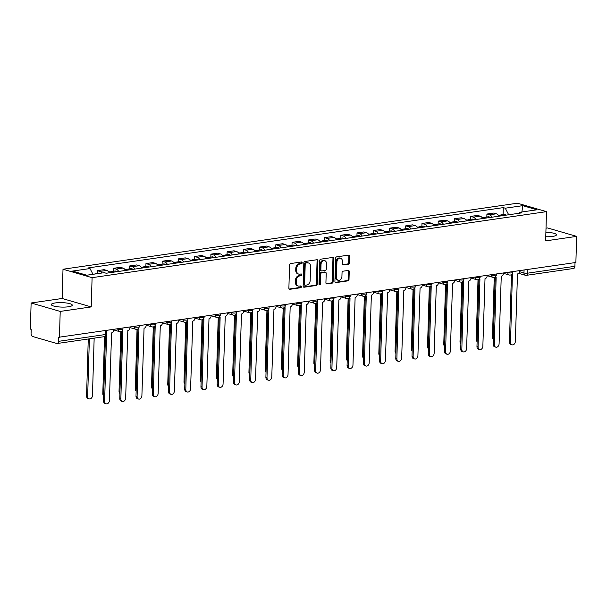 <?xml version="1.0" encoding="UTF-8"?>
<svg xmlns="http://www.w3.org/2000/svg" width="607" height="607" viewBox="0 0 607 607"><rect width="100%" height="100%" fill="white"/><g stroke="black" fill="none" stroke-linecap="round" stroke-linejoin="round"><path stroke-width="0.91" d="M302.18 262.778A0.926 0.698 106.2 0 0 301.489 261.974L290.639 263.552A1.32 0.994 106.2 0 0 289.577 264.993L288.886 288.166A1.32 0.994 106.2 0 0 289.873 289.304L300.731 287.726A0.926 0.698 106.2 0 0 300.784 285.927L299.38 286.132A4.219 3.179 106.2 0 1 298.325 286.064A4.219 3.179 106.2 0 1 296.231 282.483L296.284 280.555A4.219 3.179 106.2 0 1 299.676 275.957L301.08 275.753A0.926 0.698 106.2 0 0 301.14 273.954L299.729 274.152A4.219 3.179 106.2 0 1 298.682 274.083A4.219 3.179 106.2 0 1 296.588 270.51L296.641 268.575A4.219 3.179 106.2 0 1 300.033 263.984L301.436 263.779A0.926 0.698 106.2 0 0 302.18 262.778M298.682 274.083L297.832 273.84A4.219 3.179 106.2 0 1 295.738 270.267L295.791 268.332A4.219 3.179 106.2 0 1 299.183 263.734L300.594 263.537A0.926 0.698 106.2 0 0 301.209 262.019M289.167 289.038L299.881 287.483A0.926 0.698 106.2 0 0 300.503 285.965M298.325 286.064L297.476 285.814A4.219 3.179 106.2 0 1 295.381 282.24L295.442 280.305A4.219 3.179 106.2 0 1 298.834 275.715L300.237 275.51A0.926 0.698 106.2 0 0 300.852 273.992M545.761 236.738A10.478 2.231 1.7 0 0 552.59 236.427A10.478 2.231 1.7 0 0 556.444 234.818A10.478 2.231 1.7 0 0 545.89 232.276M55.184 302.946A10.478 2.231 1.7 0 0 51.329 304.555A10.478 2.231 1.7 0 0 57.278 306.747A10.478 2.231 1.7 0 0 68.416 306.778A10.478 2.231 1.7 0 0 72.271 305.177A10.478 2.231 1.7 0 0 66.322 302.976A10.478 2.231 1.7 0 0 55.184 302.946M348.448 264.189A1.32 0.994 106.2 0 0 349.503 262.755L349.7 256.253A1.32 0.994 106.2 0 0 348.714 255.115L336.657 256.867A1.32 0.994 106.2 0 0 335.603 258.301L334.912 281.481A1.32 0.994 106.2 0 0 335.899 282.619L347.948 280.866A1.32 0.994 106.2 0 0 349.01 279.432L349.245 271.572A1.32 0.994 106.2 0 0 348.259 270.434L343.099 271.185A1.32 0.994 106.2 0 0 342.045 272.619L341.923 276.519A3.528 2.656 106.2 0 1 338.213 280.297A3.528 2.656 106.2 0 1 336.46 277.308L336.915 262.057A3.528 2.656 106.2 0 1 340.626 258.271A3.528 2.656 106.2 0 1 342.378 261.26L342.302 263.802A1.32 0.994 106.2 0 0 343.289 264.94L348.448 264.189L347.599 263.946A1.32 0.994 106.2 0 0 348.661 262.512L348.85 256.01A1.32 0.994 106.2 0 0 348.577 255.137M91.225 306.914L62.142 298.485L31.124 302.992L60.214 311.421L91.225 306.914L92.097 277.665L546.505 211.638L545.632 240.888L576.65 236.381L575.876 262.482L58.591 337.28L58.469 341.346L105.618 334.495A2.686 0.569 1.7 0 0 106.604 334.085L106.703 330.656M60.214 311.421L59.433 337.522M317.924 260.873A1.32 0.994 106.2 0 0 316.945 259.735L304.889 261.48A1.32 0.994 106.2 0 0 303.826 262.922L303.143 286.094A1.32 0.994 106.2 0 0 304.122 287.232L316.179 285.48A1.32 0.994 106.2 0 0 317.241 284.046L317.924 260.873L317.082 260.623A1.32 0.994 106.2 0 0 316.801 259.75M320.777 259.174L332.833 257.421A1.32 0.994 106.2 0 1 333.812 258.559L333.122 281.739A1.32 0.994 106.2 0 1 332.067 283.173L326.907 283.924A1.32 0.994 106.2 0 1 325.921 282.786L326.202 273.385A1.32 0.994 106.2 0 0 325.215 272.247L321.793 272.74A1.32 0.994 106.2 0 0 320.739 274.182L320.443 283.962A0.926 0.698 106.2 0 1 319.016 284.175L319.714 260.608A1.32 0.994 106.2 0 1 320.777 259.174M31.124 302.992L30.35 329.093L31.2 329.335L31.078 333.402A2.686 1.669 -98.3 0 0 32.695 336.521L56.694 343.479A2.686 1.669 -98.3 0 0 57.157 343.509A2.686 1.669 -98.3 0 0 58.469 341.346M62.142 298.485L63.007 269.235L517.414 203.208L546.505 211.638M576.65 236.381L547.567 227.951L546.012 228.179M575.019 262.611L574.905 266.306A2.686 1.669 81.7 0 1 573.6 268.469L526.451 275.32A2.686 1.669 -98.3 0 0 527.756 273.158L574.905 266.306M109.313 272.801A6.176 3.839 -98.3 0 0 106.703 270.418L99.836 271.42A6.176 3.839 81.7 0 1 101.93 273.006M99.836 271.42L97.249 270.669L97.158 273.605M106.703 270.418L104.116 269.667L97.249 270.669M113.395 271.246L113.486 268.309L116.074 269.06A6.176 3.839 81.7 0 1 118.676 271.443M125.55 270.441A6.176 3.839 -98.3 0 0 122.94 268.059L120.353 267.308L113.486 268.309M129.632 268.886L129.723 265.949L132.311 266.701A6.176 3.839 81.7 0 1 134.913 269.083M141.78 268.082A6.176 3.839 -98.3 0 0 139.178 265.699L136.59 264.956L129.723 265.949M145.87 266.526L145.961 263.59L148.54 264.341A6.176 3.839 81.7 0 1 151.151 266.723M158.017 265.722A6.176 3.839 -98.3 0 0 155.415 263.339L152.827 262.596L145.961 263.59M162.107 264.166L162.19 261.23L164.778 261.981A6.176 3.839 81.7 0 1 167.388 264.364M174.255 263.362A6.176 3.839 -98.3 0 0 171.652 260.98L169.065 260.236L162.19 261.23M178.344 261.807L178.428 258.87L181.015 259.621A6.176 3.839 81.7 0 1 183.625 262.004M190.492 261.002A6.176 3.839 -98.3 0 0 187.889 258.628L185.302 257.876L178.428 258.87M194.581 259.447L194.665 256.511L197.252 257.262A6.176 3.839 81.7 0 1 199.862 259.644M206.729 258.65A6.176 3.839 -98.3 0 0 204.119 256.268L201.539 255.517L194.665 256.511M210.819 257.087L210.902 254.151L213.489 254.902A6.176 3.839 81.7 0 1 216.092 257.285M222.966 256.291A6.176 3.839 -98.3 0 0 220.356 253.908L217.769 253.157L210.902 254.151M227.048 254.728L227.139 251.799L229.727 252.542A6.176 3.839 81.7 0 1 232.329 254.925M239.204 253.931A6.176 3.839 -98.3 0 0 236.593 251.548L234.006 250.797L227.139 251.799M243.286 252.368L243.377 249.439L245.964 250.183A6.176 3.839 81.7 0 1 248.567 252.565M255.441 251.571A6.176 3.839 -98.3 0 0 252.831 249.189L250.243 248.438L243.377 249.439M259.523 250.008L259.614 247.079L262.201 247.823A6.176 3.839 81.7 0 1 264.804 250.205M271.67 249.211A6.176 3.839 -98.3 0 0 269.068 246.829L266.481 246.078L259.614 247.079M275.76 247.648L275.851 244.72L278.431 245.471A6.176 3.839 81.7 0 1 281.041 247.846M287.908 246.852A6.176 3.839 -98.3 0 0 285.305 244.469L282.718 243.718L275.851 244.72M291.997 245.289L292.081 242.36L294.668 243.111A6.176 3.839 81.7 0 1 297.278 245.486M304.145 244.492A6.176 3.839 -98.3 0 0 301.542 242.11L298.955 241.358L292.081 242.36M308.235 242.937L308.318 240L310.905 240.751A6.176 3.839 81.7 0 1 313.516 243.134M320.382 242.132A6.176 3.839 -98.3 0 0 317.78 239.75L315.192 238.999L308.318 240M324.472 240.577L324.555 237.641L327.143 238.392A6.176 3.839 81.7 0 1 329.753 240.774M336.619 239.773A6.176 3.839 -98.3 0 0 334.009 237.39L331.43 236.639L324.555 237.641M340.709 238.217L340.793 235.281L343.38 236.032A6.176 3.839 81.7 0 1 345.982 238.414M352.857 237.413A6.176 3.839 -98.3 0 0 350.247 235.03L347.659 234.279L340.793 235.281M356.939 235.857L357.03 232.921L359.617 233.672A6.176 3.839 81.7 0 1 362.22 236.055M369.094 235.053A6.176 3.839 -98.3 0 0 366.484 232.671L363.897 231.927L357.03 232.921M373.176 233.498L373.267 230.561L375.854 231.313A6.176 3.839 81.7 0 1 378.457 233.695M385.331 232.693A6.176 3.839 -98.3 0 0 382.721 230.311L380.134 229.567L373.267 230.561M389.413 231.138L389.504 228.202L392.092 228.953A6.176 3.839 81.7 0 1 394.694 231.335M401.561 230.334A6.176 3.839 -98.3 0 0 398.958 227.951L396.371 227.208L389.504 228.202M405.651 228.778L405.742 225.842L408.321 226.593A6.176 3.839 81.7 0 1 410.931 228.976M417.798 227.974A6.176 3.839 -98.3 0 0 415.196 225.599L412.608 224.848L405.742 225.842M421.888 226.419L421.971 223.482L424.559 224.233A6.176 3.839 81.7 0 1 427.169 226.616M434.035 225.614A6.176 3.839 -98.3 0 0 431.433 223.239L428.846 222.488L421.971 223.482M438.125 224.059L438.208 221.123L440.796 221.874A6.176 3.839 81.7 0 1 443.406 224.256M450.273 223.262A6.176 3.839 -98.3 0 0 447.67 220.88L445.083 220.129L438.208 221.123M454.362 221.699L454.446 218.763L457.033 219.514A6.176 3.839 81.7 0 1 459.643 221.896M466.51 220.902A6.176 3.839 -98.3 0 0 463.9 218.52L461.32 217.769L454.446 218.763M470.6 219.339L470.683 216.411L473.27 217.154A6.176 3.839 81.7 0 1 475.873 219.537M482.747 218.543A6.176 3.839 -98.3 0 0 480.137 216.16L477.55 215.409L470.683 216.411M486.829 216.98L486.92 214.051L489.508 214.795A6.176 3.839 81.7 0 1 492.11 217.177M498.984 216.183A6.176 3.839 -98.3 0 0 496.374 213.801L493.787 213.049L486.92 214.051M508.681 214.772L505.267 208.201L522.756 205.659L536.998 209.787L519.516 212.329L521.512 212.905L106.233 273.249L104.245 272.672L86.755 275.214L72.506 271.079L89.995 268.544L92.992 274.303M505.267 208.201L503.279 207.624L88 267.96L89.995 268.544M92.097 277.665L63.007 269.235M503.066 214.62L503.279 207.624M519.516 212.329L518.697 213.315M521.899 211.987L522.756 205.659M303.417 286.967L315.329 285.237A1.32 0.994 106.2 0 0 316.391 283.803L317.082 260.623M305.958 263.119A0.926 0.698 106.2 0 0 305.215 264.128L304.615 284.471A0.926 0.698 106.2 0 0 305.298 285.267L306.785 285.055A4.219 3.179 106.2 0 0 310.177 280.457L310.587 266.549A4.219 3.179 106.2 0 0 308.493 262.975A4.219 3.179 106.2 0 0 307.438 262.907L305.109 262.877A0.926 0.698 106.2 0 0 304.373 263.878L305.215 264.128M304.456 285.024A0.926 0.698 106.2 0 1 303.766 284.228L304.373 263.878M308.493 262.975L307.643 262.732A4.219 3.179 106.2 0 0 306.596 262.664L307.438 262.907M305.109 262.877L306.596 262.664M326.202 283.659L331.217 282.93A1.32 0.994 106.2 0 0 332.279 281.489L332.962 258.316A1.32 0.994 106.2 0 0 332.689 257.444M325.549 272.27L324.699 272.019A1.32 0.994 106.2 0 0 324.373 271.997L320.951 272.497A1.32 0.994 106.2 0 0 319.889 273.932L319.601 283.719L320.443 283.962M319.107 284.63A0.926 0.698 106.2 0 0 319.601 283.719M326.49 263.635A3.528 2.656 106.2 0 0 324.737 260.646A3.528 2.656 106.2 0 0 321.027 264.424L320.868 269.804A1.32 0.994 106.2 0 0 321.847 270.942L325.269 270.441A1.32 0.994 106.2 0 0 326.331 269.007L326.49 263.635M324.737 260.646L323.895 260.395A3.528 2.656 106.2 0 0 320.177 264.182L321.027 264.424M321.52 270.919L320.671 270.676A1.32 0.994 106.2 0 1 320.018 269.554L320.177 264.182M342.583 264.675L347.599 263.946M340.626 258.271L339.783 258.021A3.528 2.656 106.2 0 0 336.066 261.807L336.915 262.057M338.213 280.297L337.363 280.055A3.528 2.656 106.2 0 1 335.61 277.065L336.066 261.807M335.193 282.354L347.105 280.616A1.32 0.994 106.2 0 0 348.16 279.182L348.395 271.329A1.32 0.994 106.2 0 0 348.122 270.456M95.519 273.939A3.361 2.087 -98.3 0 0 95.011 273.916A3.361 2.087 -98.3 0 0 94.533 274.083M99.267 273.393A3.361 2.087 -98.3 0 0 98.759 273.37L95.011 273.916M89.373 338.827L87.674 396.257A3.088 2.329 106.2 0 0 89.206 398.875A3.088 2.329 106.2 0 0 92.461 395.559L94.161 338.137M93.751 274.197A3.361 2.087 -98.3 0 0 93.243 274.174L92.939 274.212M89.206 398.875L88.106 398.556A3.088 2.329 -73.8 0 1 86.566 395.939L88.258 338.994M106.62 333.622L104.632 401.174A3.088 2.329 106.2 0 0 106.164 403.792A3.088 2.329 106.2 0 0 109.419 400.476L111.582 332.902A2.686 2.026 106.2 0 0 113.737 329.98L113.752 329.631M106.164 403.792L105.064 403.473A3.088 2.329 -73.8 0 1 103.531 400.855L105.451 336.21M112.826 272.293A3.361 2.087 -98.3 0 0 111.248 271.557A3.361 2.087 -98.3 0 0 110.413 272.004M116.574 271.746A3.361 2.087 -98.3 0 0 114.996 271.01L111.248 271.557M111.058 272.551A3.361 2.087 -98.3 0 0 109.48 271.815L108.729 271.921M103.676 395.84A3.088 2.329 -73.8 0 1 102.803 393.579L104.495 336.627M129.063 269.933A3.361 2.087 -98.3 0 0 127.485 269.197A3.361 2.087 -98.3 0 0 126.643 269.645M132.812 269.387A3.361 2.087 -98.3 0 0 131.233 268.651L127.485 269.197M127.295 270.191A3.361 2.087 -98.3 0 0 125.717 269.455L124.966 269.561M119.913 393.48A3.088 2.329 -73.8 0 1 119.04 391.219L120.808 331.642M121.848 331.172A2.686 2.026 106.2 0 0 122.045 331.24A2.686 2.026 106.2 0 0 122.72 331.285L120.869 398.814A3.088 2.329 106.2 0 0 122.402 401.432A3.088 2.329 106.2 0 0 125.657 398.124L127.819 330.542A2.686 2.026 106.2 0 0 129.974 327.621L129.989 327.272M122.402 401.432L121.301 401.113A3.088 2.329 -73.8 0 1 119.769 398.496L121.764 331.232M138.085 328.812A2.686 2.026 106.2 0 0 138.282 328.88A2.686 2.026 106.2 0 0 138.95 328.926L137.106 396.454A3.088 2.329 106.2 0 0 138.639 399.072A3.088 2.329 106.2 0 0 141.894 395.764L144.056 328.19A2.686 2.026 106.2 0 0 146.211 325.261L146.226 324.912M138.639 399.072L137.539 398.753A3.088 2.329 -73.8 0 1 135.998 396.136L138.001 328.873M145.301 267.573A3.361 2.087 -98.3 0 0 143.722 266.837A3.361 2.087 -98.3 0 0 142.88 267.285M149.049 267.027A3.361 2.087 -98.3 0 0 147.471 266.291L143.722 266.837M143.533 267.831A3.361 2.087 -98.3 0 0 141.955 267.095L141.203 267.201M136.15 391.12A3.088 2.329 -73.8 0 1 135.278 388.859L137.045 329.282M161.538 265.213A3.361 2.087 -98.3 0 0 159.96 264.477A3.361 2.087 -98.3 0 0 159.117 264.925M165.286 264.667A3.361 2.087 -98.3 0 0 163.708 263.931L159.96 264.477M159.77 265.471A3.361 2.087 -98.3 0 0 158.192 264.735L157.441 264.842M152.387 388.768A3.088 2.329 -73.8 0 1 151.515 386.5L153.283 326.923M177.775 262.854A3.361 2.087 -98.3 0 0 176.197 262.118A3.361 2.087 -98.3 0 0 175.355 262.565M181.523 262.307A3.361 2.087 -98.3 0 0 179.938 261.571L176.197 262.118M176.007 263.112A3.361 2.087 -98.3 0 0 174.421 262.376L173.678 262.482M168.625 386.409A3.088 2.329 -73.8 0 1 167.752 384.14L169.52 324.563M154.315 326.452A2.686 2.026 106.2 0 0 154.519 326.528A2.686 2.026 106.2 0 0 155.187 326.566L153.343 394.095A3.088 2.329 106.2 0 0 154.876 396.72A3.088 2.329 106.2 0 0 158.131 393.404L160.286 325.83A2.686 2.026 106.2 0 0 162.448 322.901L162.456 322.552M154.876 396.72L153.768 396.394A3.088 2.329 -73.8 0 1 152.236 393.776L154.231 326.513M170.552 324.092A2.686 2.026 106.2 0 0 170.757 324.168A2.686 2.026 106.2 0 0 171.424 324.206L169.573 391.735A3.088 2.329 106.2 0 0 171.113 394.36A3.088 2.329 106.2 0 0 174.361 391.045L176.523 323.47A2.686 2.026 106.2 0 0 178.686 320.542L178.693 320.2M171.113 394.36L170.006 394.034A3.088 2.329 -73.8 0 1 168.473 391.416L170.468 324.153M186.789 321.733A2.686 2.026 106.2 0 0 186.994 321.809A2.686 2.026 106.2 0 0 187.662 321.847L185.81 389.375A3.088 2.329 106.2 0 0 187.351 392.001A3.088 2.329 106.2 0 0 190.598 388.685L192.76 321.111A2.686 2.026 106.2 0 0 194.923 318.182L194.93 317.84M187.351 392.001L186.243 391.682A3.088 2.329 -73.8 0 1 184.71 389.057L186.706 321.793M203.026 319.373A2.686 2.026 106.2 0 0 203.231 319.449A2.686 2.026 106.2 0 0 203.899 319.487L202.048 387.023A3.088 2.329 106.2 0 0 203.58 389.641A3.088 2.329 106.2 0 0 206.835 386.325L208.998 318.751A2.686 2.026 106.2 0 0 211.16 315.822L211.168 315.481M203.58 389.641L202.48 389.322A3.088 2.329 -73.8 0 1 200.947 386.697L202.943 319.434M219.264 317.013A2.686 2.026 106.2 0 0 219.461 317.089A2.686 2.026 106.2 0 0 220.136 317.135L218.285 384.663A3.088 2.329 106.2 0 0 219.817 387.281A3.088 2.329 106.2 0 0 223.073 383.965L225.235 316.391A2.686 2.026 106.2 0 0 227.397 313.462L227.405 313.121M219.817 387.281L218.717 386.963A3.088 2.329 -73.8 0 1 217.185 384.337L219.18 317.074M235.501 314.654A2.686 2.026 106.2 0 0 235.698 314.73A2.686 2.026 106.2 0 0 236.373 314.775L234.522 382.304A3.088 2.329 106.2 0 0 236.055 384.921A3.088 2.329 106.2 0 0 239.31 381.606L241.472 314.031A2.686 2.026 106.2 0 0 243.627 311.103L243.642 310.761M236.055 384.921L234.955 384.603A3.088 2.329 -73.8 0 1 233.422 381.985L235.417 314.714M251.738 312.294A2.686 2.026 106.2 0 0 251.935 312.37A2.686 2.026 106.2 0 0 252.611 312.415L250.759 379.944A3.088 2.329 106.2 0 0 252.292 382.562A3.088 2.329 106.2 0 0 255.547 379.246L257.709 311.672A2.686 2.026 106.2 0 0 259.864 308.743L259.879 308.402M252.292 382.562L251.192 382.243A3.088 2.329 -73.8 0 1 249.659 379.625L251.655 312.355M267.975 309.934A2.686 2.026 106.2 0 0 268.173 310.01A2.686 2.026 106.2 0 0 268.84 310.056L266.997 377.584A3.088 2.329 106.2 0 0 268.529 380.202A3.088 2.329 106.2 0 0 271.784 376.886L273.947 309.312A2.686 2.026 106.2 0 0 276.102 306.383L276.117 306.042M268.529 380.202L267.429 379.883A3.088 2.329 -73.8 0 1 265.889 377.266L267.892 309.995M284.205 307.574A2.686 2.026 106.2 0 0 284.41 307.65A2.686 2.026 106.2 0 0 285.078 307.696L283.234 375.225A3.088 2.329 106.2 0 0 284.766 377.842A3.088 2.329 106.2 0 0 288.022 374.527L290.176 306.952A2.686 2.026 106.2 0 0 292.339 304.031L292.346 303.682M284.766 377.842L283.659 377.524A3.088 2.329 -73.8 0 1 282.126 374.906L284.122 307.635M300.442 305.215A2.686 2.026 106.2 0 0 300.647 305.291A2.686 2.026 106.2 0 0 301.315 305.336L299.463 372.865A3.088 2.329 106.2 0 0 301.004 375.483A3.088 2.329 106.2 0 0 304.251 372.167L306.414 304.593A2.686 2.026 106.2 0 0 308.576 301.671L308.584 301.322M301.004 375.483L299.896 375.164A3.088 2.329 -73.8 0 1 298.363 372.546L300.359 305.275M316.884 302.931L316.664 302.87A2.686 2.026 106.2 0 0 316.884 302.931A2.686 2.026 106.2 0 0 317.552 302.976L315.701 370.505A3.088 2.329 106.2 0 0 317.241 373.123A3.088 2.329 106.2 0 0 320.488 369.807L322.651 302.233A2.686 2.026 106.2 0 0 324.813 299.312L324.821 298.963M317.241 373.123L316.133 372.804A3.088 2.329 -73.8 0 1 314.601 370.187L316.596 302.916M333.122 300.571L332.902 300.511A2.686 2.026 106.2 0 0 333.122 300.571A2.686 2.026 106.2 0 0 333.789 300.617L331.938 368.146A3.088 2.329 106.2 0 0 333.471 370.763A3.088 2.329 106.2 0 0 336.726 367.447L338.888 299.873A2.686 2.026 106.2 0 0 341.051 296.952L341.058 296.603M333.471 370.763L332.37 370.445A3.088 2.329 -73.8 0 1 330.838 367.827L332.833 300.564M349.351 298.212L349.139 298.151A2.686 2.026 106.2 0 0 349.351 298.212A2.686 2.026 106.2 0 0 350.027 298.257L348.175 365.786A3.088 2.329 106.2 0 0 349.708 368.403A3.088 2.329 106.2 0 0 352.963 365.088L355.125 297.513A2.686 2.026 106.2 0 0 357.288 294.592L357.295 294.243M349.708 368.403L348.608 368.085A3.088 2.329 -73.8 0 1 347.075 365.467L349.071 298.204M365.589 295.852L365.376 295.791A2.686 2.026 106.2 0 0 365.589 295.852A2.686 2.026 106.2 0 0 366.264 295.897L364.412 363.426A3.088 2.329 106.2 0 0 365.945 366.044A3.088 2.329 106.2 0 0 369.2 362.736L371.363 295.154A2.686 2.026 106.2 0 0 373.517 292.233L373.533 291.884M365.945 366.044L364.845 365.725A3.088 2.329 -73.8 0 1 363.312 363.107L365.308 295.844M381.628 293.424A2.686 2.026 106.2 0 0 381.826 293.492A2.686 2.026 106.2 0 0 382.501 293.538L380.65 361.066A3.088 2.329 106.2 0 0 382.182 363.684A3.088 2.329 106.2 0 0 385.437 360.376L387.6 292.802A2.686 2.026 106.2 0 0 389.755 289.873L389.77 289.524M382.182 363.684L381.082 363.365A3.088 2.329 -73.8 0 1 379.55 360.748L381.545 293.485M398.063 291.14L397.851 291.072A2.686 2.026 106.2 0 0 398.063 291.14A2.686 2.026 106.2 0 0 398.731 291.178L396.887 358.707A3.088 2.329 106.2 0 0 398.42 361.332A3.088 2.329 106.2 0 0 401.675 358.016L403.837 290.442A2.686 2.026 106.2 0 0 405.992 287.513L406.007 287.164M398.42 361.332L397.319 361.006A3.088 2.329 -73.8 0 1 395.779 358.388L397.782 291.125M414.3 288.78L414.088 288.712A2.686 2.026 106.2 0 0 414.3 288.78A2.686 2.026 106.2 0 0 414.968 288.818L413.124 356.347A3.088 2.329 106.2 0 0 414.657 358.972A3.088 2.329 106.2 0 0 417.912 355.656L420.067 288.082A2.686 2.026 106.2 0 0 422.229 285.153L422.237 284.812M414.657 358.972L413.549 358.654A3.088 2.329 -73.8 0 1 412.016 356.028L414.012 288.765M430.538 286.421L430.317 286.352A2.686 2.026 106.2 0 0 430.538 286.421A2.686 2.026 106.2 0 0 431.205 286.458L429.354 353.995A3.088 2.329 106.2 0 0 430.894 356.613A3.088 2.329 106.2 0 0 434.142 353.297L436.304 285.722A2.686 2.026 106.2 0 0 438.466 282.794L438.474 282.452M430.894 356.613L429.786 356.294A3.088 2.329 -73.8 0 1 428.254 353.669L430.249 286.405M446.775 284.061L446.555 284A2.686 2.026 106.2 0 0 446.775 284.061A2.686 2.026 106.2 0 0 447.442 284.099L445.591 351.635A3.088 2.329 106.2 0 0 447.131 354.253A3.088 2.329 106.2 0 0 450.379 350.937L452.541 283.363A2.686 2.026 106.2 0 0 454.704 280.434L454.711 280.093M447.131 354.253L446.024 353.934A3.088 2.329 -73.8 0 1 444.491 351.309L446.486 284.046M194.012 260.494A3.361 2.087 -98.3 0 0 192.427 259.758A3.361 2.087 -98.3 0 0 191.592 260.206M197.761 259.948A3.361 2.087 -98.3 0 0 196.175 259.212L192.427 259.758M192.244 260.752A3.361 2.087 -98.3 0 0 190.659 260.016L189.915 260.122M184.862 384.049A3.088 2.329 -73.8 0 1 183.989 381.78L185.757 322.211M210.25 258.134A3.361 2.087 -98.3 0 0 208.664 257.398A3.361 2.087 -98.3 0 0 207.829 257.846M213.99 257.588A3.361 2.087 -98.3 0 0 212.412 256.86L208.664 257.398M208.474 258.392A3.361 2.087 -98.3 0 0 206.896 257.656L206.152 257.763M201.099 381.689A3.088 2.329 -73.8 0 1 200.227 379.421L201.994 319.851M226.479 255.775A3.361 2.087 -98.3 0 0 224.901 255.039A3.361 2.087 -98.3 0 0 224.066 255.486M230.228 255.228A3.361 2.087 -98.3 0 0 228.649 254.5L224.901 255.039M224.711 256.033A3.361 2.087 -98.3 0 0 223.133 255.297L222.39 255.41M217.329 379.329A3.088 2.329 -73.8 0 1 216.456 377.068L218.232 317.491M242.717 253.415A3.361 2.087 -98.3 0 0 241.138 252.679A3.361 2.087 -98.3 0 0 240.304 253.134M246.465 252.876A3.361 2.087 -98.3 0 0 244.887 252.14L241.138 252.679M240.949 253.673A3.361 2.087 -98.3 0 0 239.37 252.937L238.619 253.051M233.566 376.97A3.088 2.329 -73.8 0 1 232.693 374.709L234.461 315.132M258.954 251.055A3.361 2.087 -98.3 0 0 257.376 250.319A3.361 2.087 -98.3 0 0 256.533 250.774M262.702 250.516A3.361 2.087 -98.3 0 0 261.124 249.78L257.376 250.319M257.186 251.313A3.361 2.087 -98.3 0 0 255.608 250.577L254.857 250.691M249.803 374.61A3.088 2.329 -73.8 0 1 248.931 372.349L250.699 312.772M275.191 248.695A3.361 2.087 -98.3 0 0 273.613 247.967A3.361 2.087 -98.3 0 0 272.771 248.415M278.939 248.157A3.361 2.087 -98.3 0 0 277.361 247.421L273.613 247.967M273.423 248.953A3.361 2.087 -98.3 0 0 271.845 248.217L271.094 248.331M266.041 372.25A3.088 2.329 -73.8 0 1 265.168 369.989L266.936 310.412M291.428 246.336A3.361 2.087 -98.3 0 0 289.85 245.607A3.361 2.087 -98.3 0 0 289.008 246.055M295.177 245.797A3.361 2.087 -98.3 0 0 293.598 245.061L289.85 245.607M289.66 246.594A3.361 2.087 -98.3 0 0 288.082 245.865L287.331 245.972M282.278 369.891A3.088 2.329 -73.8 0 1 281.405 367.63L283.173 308.053M307.666 243.984A3.361 2.087 -98.3 0 0 306.087 243.248A3.361 2.087 -98.3 0 0 305.245 243.695M311.414 243.437A3.361 2.087 -98.3 0 0 309.828 242.701L306.087 243.248M305.898 244.234A3.361 2.087 -98.3 0 0 304.312 243.506L303.568 243.612M298.515 367.531A3.088 2.329 -73.8 0 1 297.642 365.27L299.41 305.693M323.903 241.624A3.361 2.087 -98.3 0 0 322.317 240.888A3.361 2.087 -98.3 0 0 321.482 241.336M327.651 241.078A3.361 2.087 -98.3 0 0 326.065 240.342L322.317 240.888M322.135 241.874A3.361 2.087 -98.3 0 0 320.549 241.146L319.806 241.252M314.752 365.171A3.088 2.329 -73.8 0 1 313.88 362.91L315.648 303.333M340.14 239.264A3.361 2.087 -98.3 0 0 338.554 238.528A3.361 2.087 -98.3 0 0 337.72 238.976M343.881 238.718A3.361 2.087 -98.3 0 0 342.302 237.982L338.554 238.528M338.365 239.522A3.361 2.087 -98.3 0 0 336.786 238.786L336.043 238.892M330.99 362.811A3.088 2.329 -73.8 0 1 330.117 360.55L331.885 300.973M356.377 236.905A3.361 2.087 -98.3 0 0 354.792 236.169A3.361 2.087 -98.3 0 0 353.957 236.616M360.118 236.358A3.361 2.087 -98.3 0 0 358.54 235.622L354.792 236.169M354.602 237.162A3.361 2.087 -98.3 0 0 353.024 236.427L352.28 236.533M347.219 360.452A3.088 2.329 -73.8 0 1 346.347 358.191L348.122 298.614M372.607 234.545A3.361 2.087 -98.3 0 0 371.029 233.809A3.361 2.087 -98.3 0 0 370.194 234.256M376.355 233.999A3.361 2.087 -98.3 0 0 374.777 233.263L371.029 233.809M370.839 234.803A3.361 2.087 -98.3 0 0 369.261 234.067L368.51 234.173M363.456 358.092A3.088 2.329 -73.8 0 1 362.584 355.831L364.352 296.254M388.844 232.185A3.361 2.087 -98.3 0 0 387.266 231.449A3.361 2.087 -98.3 0 0 386.424 231.897M392.592 231.639A3.361 2.087 -98.3 0 0 391.014 230.903L387.266 231.449M387.076 232.443A3.361 2.087 -98.3 0 0 385.498 231.707L384.747 231.813M379.694 355.74A3.088 2.329 -73.8 0 1 378.821 353.471L380.589 293.894M405.081 229.825A3.361 2.087 -98.3 0 0 403.503 229.089A3.361 2.087 -98.3 0 0 402.661 229.537M408.83 229.279A3.361 2.087 -98.3 0 0 407.251 228.543L403.503 229.089M403.314 230.083A3.361 2.087 -98.3 0 0 401.735 229.347L400.984 229.454M395.931 353.38A3.088 2.329 -73.8 0 1 395.058 351.112L396.826 291.535M421.319 227.466A3.361 2.087 -98.3 0 0 419.741 226.73A3.361 2.087 -98.3 0 0 418.898 227.177M425.067 226.919A3.361 2.087 -98.3 0 0 423.489 226.183L419.741 226.73M419.551 227.724A3.361 2.087 -98.3 0 0 417.973 226.988L417.221 227.094M412.168 351.021A3.088 2.329 -73.8 0 1 411.296 348.752L413.063 289.182M437.556 225.106A3.361 2.087 -98.3 0 0 435.978 224.37A3.361 2.087 -98.3 0 0 435.136 224.818M441.304 224.56A3.361 2.087 -98.3 0 0 439.718 223.824L435.978 224.37M435.788 225.364A3.361 2.087 -98.3 0 0 434.202 224.628L433.459 224.734M428.405 348.661A3.088 2.329 -73.8 0 1 427.533 346.392L429.301 286.823M453.793 222.746A3.361 2.087 -98.3 0 0 452.207 222.01A3.361 2.087 -98.3 0 0 451.373 222.458M457.541 222.2A3.361 2.087 -98.3 0 0 455.956 221.472L452.207 222.01M452.025 223.004A3.361 2.087 -98.3 0 0 450.44 222.268L449.696 222.382M444.643 346.301A3.088 2.329 -73.8 0 1 443.77 344.04L445.538 284.463M470.03 220.387A3.361 2.087 -98.3 0 0 468.445 219.651A3.361 2.087 -98.3 0 0 467.61 220.098M473.771 219.84A3.361 2.087 -98.3 0 0 472.193 219.112L468.445 219.651M468.255 220.645A3.361 2.087 -98.3 0 0 466.677 219.909L465.933 220.022M460.88 343.941A3.088 2.329 -73.8 0 1 460.007 341.68L461.775 282.103M486.268 218.027A3.361 2.087 -98.3 0 0 484.682 217.291A3.361 2.087 -98.3 0 0 483.847 217.746M490.008 217.488A3.361 2.087 -98.3 0 0 488.43 216.752L484.682 217.291M484.492 218.285A3.361 2.087 -98.3 0 0 482.914 217.549L482.17 217.663M477.11 341.582A3.088 2.329 -73.8 0 1 476.237 339.321L478.013 279.744M502.497 215.667A3.361 2.087 -98.3 0 0 500.919 214.939A3.361 2.087 -98.3 0 0 500.085 215.386M506.246 215.128A3.361 2.087 -98.3 0 0 504.667 214.392L500.919 214.939M500.729 215.925A3.361 2.087 -98.3 0 0 499.151 215.189L498.4 215.303M493.347 339.222A3.088 2.329 -73.8 0 1 492.474 336.961L494.242 277.384M462.807 281.625A2.686 2.026 106.2 0 0 463.012 281.701A2.686 2.026 106.2 0 0 463.68 281.747L461.828 349.275A3.088 2.329 106.2 0 0 463.361 351.893A3.088 2.329 106.2 0 0 466.616 348.577L468.779 281.003A2.686 2.026 106.2 0 0 470.941 278.074L470.949 277.733M463.361 351.893L462.261 351.574A3.088 2.329 -73.8 0 1 460.728 348.957L462.724 281.686M479.044 279.266A2.686 2.026 106.2 0 0 479.242 279.341A2.686 2.026 106.2 0 0 479.917 279.387L478.066 346.916A3.088 2.329 106.2 0 0 479.598 349.533A3.088 2.329 106.2 0 0 482.853 346.218L485.016 278.643A2.686 2.026 106.2 0 0 487.178 275.715L487.186 275.373M479.598 349.533L478.498 349.215A3.088 2.329 -73.8 0 1 476.965 346.597L478.961 279.326M495.479 276.982L495.266 276.921A2.686 2.026 106.2 0 0 495.479 276.982A2.686 2.026 106.2 0 0 496.154 277.027L494.303 344.556A3.088 2.329 106.2 0 0 495.836 347.174A3.088 2.329 106.2 0 0 499.091 343.858L501.253 276.284A2.686 2.026 106.2 0 0 503.408 273.355L503.423 273.013M495.836 347.174L494.735 346.855A3.088 2.329 -73.8 0 1 493.203 344.237L495.198 276.967M511.716 274.622L511.504 274.561A2.686 2.026 106.2 0 0 511.716 274.622A2.686 2.026 106.2 0 0 512.391 274.668L510.54 342.196A3.088 2.329 106.2 0 0 512.073 344.814A3.088 2.329 106.2 0 0 515.328 341.498L517.49 273.924A2.686 2.026 106.2 0 0 519.645 270.995L519.66 270.654M512.073 344.814L510.973 344.495A3.088 2.329 -73.8 0 1 509.44 341.878L511.435 274.607M519.554 271.686L523.978 272.968A2.686 0.569 1.7 0 0 527.756 273.158L527.87 269.462M524.069 270.009L523.978 272.968A2.686 2.026 -73.8 0 0 525.313 275.244A2.686 2.686 0 0 0 526.451 275.32A2.686 1.669 -98.3 0 1 525.988 275.29A2.686 2.026 -73.8 0 1 525.313 275.244L518.659 273.317M480.137 216.16L473.27 217.154M463.9 218.52L457.033 219.514M447.67 220.88L440.796 221.874M431.433 223.239L424.559 224.233M415.196 225.599L408.321 226.593M398.958 227.951L392.092 228.953M382.721 230.311L375.854 231.313M366.484 232.671L359.617 233.672M350.247 235.03L343.38 236.032M334.009 237.39L327.143 238.392M317.78 239.75L310.905 240.751M301.542 242.11L294.668 243.111M285.305 244.469L278.431 245.471M269.068 246.829L262.201 247.823M252.831 249.189L245.964 250.183M236.593 251.548L229.727 252.542M220.356 253.908L213.489 254.902M204.119 256.268L197.252 257.262M187.889 258.628L181.015 259.621M171.652 260.98L164.778 261.981M155.415 263.339L148.54 264.341M139.178 265.699L132.311 266.701M122.94 268.059L116.074 269.06M496.374 213.801L489.508 214.795M507.065 272.482L507.824 272.702A2.686 0.569 1.7 0 0 510.798 272.968A2.686 0.569 1.7 0 0 512.589 272.482L512.612 271.678M507.831 272.368L507.824 272.702A2.686 2.026 -73.8 0 0 509.159 274.979A2.686 2.686 0 0 0 512.589 272.482M490.828 274.842L491.587 275.062A2.686 0.569 1.7 0 0 494.561 275.328A2.686 0.569 1.7 0 0 496.351 274.842L496.374 274.038M491.594 274.728L491.587 275.062A2.686 2.026 -73.8 0 0 492.922 277.338A2.686 2.686 0 0 0 496.351 274.842M474.591 277.202L475.349 277.422A2.686 0.569 1.7 0 0 478.324 277.68A2.686 0.569 1.7 0 0 480.114 277.202L480.137 276.397M475.357 277.088L475.349 277.422A2.686 2.026 -73.8 0 0 476.685 279.698A2.686 2.686 0 0 0 480.114 277.202M458.353 279.561L459.112 279.781A2.686 0.569 1.7 0 0 462.086 280.039A2.686 0.569 1.7 0 0 463.877 279.554L463.907 278.757M459.127 279.448L459.112 279.781A2.686 2.026 -73.8 0 0 460.447 282.058A2.686 2.686 0 0 0 463.877 279.554M442.124 281.921L442.875 282.141A2.686 0.569 1.7 0 0 445.849 282.399A2.686 0.569 1.7 0 0 447.647 281.914L447.67 281.117M442.89 281.807L442.875 282.141A2.686 2.026 -73.8 0 0 444.21 284.417A2.686 2.686 0 0 0 447.647 281.914M425.886 284.281L426.645 284.501A2.686 0.569 1.7 0 0 429.612 284.759A2.686 0.569 1.7 0 0 431.41 284.273L431.433 283.477M426.653 284.167L426.645 284.501A2.686 2.026 -73.8 0 0 427.973 286.777A2.686 2.686 0 0 0 431.41 284.273M409.649 286.641L410.408 286.861A2.686 0.569 1.7 0 0 413.382 287.119A2.686 0.569 1.7 0 0 415.173 286.633L415.196 285.829M410.415 286.527L410.408 286.861A2.686 2.026 -73.8 0 0 411.736 289.137A2.686 2.686 0 0 0 415.173 286.633M393.412 289L394.171 289.22A2.686 0.569 1.7 0 0 397.145 289.478A2.686 0.569 1.7 0 0 398.936 288.993L398.958 288.188M394.178 288.886L394.171 289.22A2.686 2.026 -73.8 0 0 395.506 291.497A2.686 2.686 0 0 0 398.936 288.993M377.175 291.36L377.933 291.572A2.686 0.569 1.7 0 0 380.908 291.838A2.686 0.569 1.7 0 0 382.698 291.352L382.721 290.548M377.941 291.246L377.933 291.572A2.686 2.026 -73.8 0 0 379.269 293.856A2.686 2.686 0 0 0 382.698 291.352M360.937 293.712L361.696 293.932A2.686 0.569 1.7 0 0 364.67 294.198A2.686 0.569 1.7 0 0 366.461 293.712L366.484 292.908M361.704 293.606L361.696 293.932A2.686 2.026 -73.8 0 0 363.032 296.216A2.686 2.686 0 0 0 366.461 293.712M344.7 296.072L345.459 296.292A2.686 0.569 1.7 0 0 348.433 296.557A2.686 0.569 1.7 0 0 350.224 296.072L350.247 295.268M345.466 295.966L345.459 296.292A2.686 2.026 -73.8 0 0 346.794 298.576A2.686 2.686 0 0 0 350.224 296.072M328.463 298.432L329.222 298.652A2.686 0.569 1.7 0 0 332.196 298.917A2.686 0.569 1.7 0 0 333.987 298.432L334.017 297.627M329.237 298.325L329.222 298.652A2.686 2.026 -73.8 0 0 330.557 300.928A2.686 2.686 0 0 0 333.987 298.432M312.233 300.791L312.984 301.011A2.686 0.569 1.7 0 0 315.959 301.277A2.686 0.569 1.7 0 0 317.757 300.791L317.78 299.987M313 300.685L312.984 301.011A2.686 2.026 -73.8 0 0 314.32 303.288A2.686 2.686 0 0 0 317.757 300.791M295.996 303.151L296.755 303.371A2.686 0.569 1.7 0 0 299.721 303.637A2.686 0.569 1.7 0 0 301.52 303.151L301.542 302.347M296.762 303.045L296.755 303.371A2.686 2.026 -73.8 0 0 298.083 305.647A2.686 2.686 0 0 0 301.52 303.151M279.759 305.511L280.517 305.731A2.686 0.569 1.7 0 0 283.492 305.996A2.686 0.569 1.7 0 0 285.282 305.511L285.305 304.706M280.525 305.397L280.517 305.731A2.686 2.026 -73.8 0 0 281.845 308.007A2.686 2.686 0 0 0 285.282 305.511M263.521 307.87L264.28 308.09A2.686 0.569 1.7 0 0 267.255 308.356A2.686 0.569 1.7 0 0 269.045 307.87L269.068 307.066M264.288 307.757L264.28 308.09A2.686 2.026 -73.8 0 0 265.616 310.367A2.686 2.686 0 0 0 269.045 307.87M247.284 310.23L248.043 310.45A2.686 0.569 1.7 0 0 251.017 310.716A2.686 0.569 1.7 0 0 252.808 310.23L252.831 309.426M248.051 310.116L248.043 310.45A2.686 2.026 -73.8 0 0 249.378 312.726A2.686 2.686 0 0 0 252.808 310.23M231.047 312.59L231.806 312.81A2.686 0.569 1.7 0 0 234.78 313.068A2.686 0.569 1.7 0 0 236.571 312.582L236.593 311.786M231.813 312.476L231.806 312.81A2.686 2.026 -73.8 0 0 233.141 315.086A2.686 2.686 0 0 0 236.571 312.582M214.81 314.95L215.568 315.17A2.686 0.569 1.7 0 0 218.543 315.428A2.686 0.569 1.7 0 0 220.333 314.942L220.356 314.145M215.576 314.836L215.568 315.17A2.686 2.026 -73.8 0 0 216.904 317.446A2.686 2.686 0 0 0 220.333 314.942M198.572 317.309L199.331 317.529A2.686 0.569 1.7 0 0 202.306 317.787A2.686 0.569 1.7 0 0 204.096 317.302L204.127 316.505M199.346 317.195L199.331 317.529A2.686 2.026 -73.8 0 0 200.667 319.806A2.686 2.686 0 0 0 204.096 317.302M182.343 319.669L183.094 319.889A2.686 0.569 1.7 0 0 186.068 320.147A2.686 0.569 1.7 0 0 187.867 319.661L187.889 318.857M183.109 319.555L183.094 319.889A2.686 2.026 -73.8 0 0 184.429 322.165A2.686 2.686 0 0 0 187.867 319.661M166.106 322.029L166.864 322.249A2.686 0.569 1.7 0 0 169.831 322.507A2.686 0.569 1.7 0 0 171.629 322.021L171.652 321.217M166.872 321.915L166.864 322.249A2.686 2.026 -73.8 0 0 168.192 324.525A2.686 2.686 0 0 0 171.629 322.021M149.868 324.388L150.627 324.608A2.686 0.569 1.7 0 0 153.601 324.866A2.686 0.569 1.7 0 0 155.392 324.381L155.415 323.577M150.635 324.275L150.627 324.608A2.686 2.026 -73.8 0 0 151.955 326.885A2.686 2.686 0 0 0 155.392 324.381M133.631 326.748L134.39 326.961A2.686 0.569 1.7 0 0 137.364 327.226A2.686 0.569 1.7 0 0 139.155 326.741L139.178 325.936M134.397 326.634L134.39 326.961A2.686 2.026 -73.8 0 0 135.725 329.244A2.686 2.686 0 0 0 139.155 326.741M117.394 329.1L118.153 329.32A2.686 0.569 1.7 0 0 121.127 329.586A2.686 0.569 1.7 0 0 122.918 329.1L122.94 328.296M118.16 328.994L118.153 329.32A2.686 2.026 -73.8 0 0 119.488 331.604A2.686 2.686 0 0 0 122.918 329.1M120.156 331.642A2.686 2.026 -73.8 0 1 119.488 331.604L113.744 329.935M136.393 329.282A2.686 2.026 -73.8 0 1 135.725 329.244L129.974 327.575M152.63 326.923A2.686 2.026 -73.8 0 1 151.955 326.885L146.211 325.215M168.867 324.563A2.686 2.026 -73.8 0 1 168.192 324.525L162.448 322.856M185.097 322.211A2.686 2.026 -73.8 0 1 184.429 322.165L178.686 320.496M201.334 319.851A2.686 2.026 -73.8 0 1 200.667 319.806L194.923 318.136M217.572 317.491A2.686 2.026 -73.8 0 1 216.904 317.446L211.16 315.777M233.809 315.132A2.686 2.026 -73.8 0 1 233.141 315.086L227.397 313.424M250.046 312.772A2.686 2.026 -73.8 0 1 249.378 312.726L243.635 311.065M266.283 310.412A2.686 2.026 -73.8 0 1 265.616 310.367L259.864 308.705M282.521 308.053A2.686 2.026 -73.8 0 1 281.845 308.007L276.102 306.345M298.758 305.693A2.686 2.026 -73.8 0 1 298.083 305.647L292.339 303.986M314.987 303.333A2.686 2.026 -73.8 0 1 314.32 303.288L308.576 301.626M331.225 300.973A2.686 2.026 -73.8 0 1 330.557 300.928L324.813 299.266M347.462 298.614A2.686 2.026 -73.8 0 1 346.794 298.576L341.051 296.906M363.699 296.254A2.686 2.026 -73.8 0 1 363.032 296.216L357.288 294.547M379.936 293.894A2.686 2.026 -73.8 0 1 379.269 293.856L373.525 292.187M396.174 291.535A2.686 2.026 -73.8 0 1 395.506 291.497L389.755 289.827M412.411 289.182A2.686 2.026 -73.8 0 1 411.736 289.137L405.992 287.468M428.648 286.823A2.686 2.026 -73.8 0 1 427.973 286.777L422.229 285.108M444.878 284.463A2.686 2.026 -73.8 0 1 444.21 284.417L438.466 282.748M461.115 282.103A2.686 2.026 -73.8 0 1 460.447 282.058L454.704 280.396M477.352 279.744A2.686 2.026 -73.8 0 1 476.685 279.698L470.941 278.036M493.59 277.384A2.686 2.026 -73.8 0 1 492.922 277.338L487.178 275.677M509.827 275.024A2.686 2.026 -73.8 0 1 509.159 274.979L503.415 273.317M105.724 330.8L105.618 334.495A2.686 1.669 -98.3 0 1 104.305 336.665A2.686 2.686 0 0 0 106.604 334.085M299.183 263.734L300.033 263.984M295.791 268.332L296.641 268.575M295.738 270.267L296.588 270.51M300.237 275.51L301.08 275.753M298.834 275.715L299.676 275.957M295.442 280.305L296.284 280.555M295.381 282.24L296.231 282.483M299.881 287.483L300.731 287.726M289.258 289.122L289.873 289.304M300.594 263.537L301.436 263.779M316.391 283.803L317.241 284.046M315.329 285.237L316.179 285.48M303.508 287.058L304.122 287.232M303.766 284.228L304.615 284.471M332.962 258.316L333.812 258.559M332.279 281.489L333.122 281.739M331.217 282.93L332.067 283.173M326.285 283.742L326.907 283.924M324.373 271.997L325.215 272.247M320.951 272.497L321.793 272.74M319.889 273.932L320.739 274.182M320.018 269.554L320.868 269.804M342.667 264.766L343.289 264.94M335.61 277.065L336.46 277.308M348.395 271.329L349.245 271.572M348.16 279.182L349.01 279.432M347.105 280.616L347.948 280.866M335.276 282.437L335.899 282.619M348.85 256.01L349.7 256.253M348.661 262.512L349.503 262.755M86.566 395.939L87.674 396.257M104.632 401.174L103.531 400.855M102.803 393.579L103.736 393.852M119.04 391.219L119.974 391.492M120.869 398.814L119.769 398.496M137.106 396.454L135.998 396.136M135.278 388.859L136.211 389.133M151.515 386.5L152.448 386.773M167.752 384.14L168.685 384.413M153.343 394.095L152.236 393.776M169.573 391.735L168.473 391.416M185.81 389.375L184.71 389.057M202.048 387.023L200.947 386.697M218.285 384.663L217.185 384.337M234.522 382.304L233.422 381.985M250.759 379.944L249.659 379.625M266.997 377.584L265.889 377.266M283.234 375.225L282.126 374.906M299.463 372.865L298.363 372.546M315.701 370.505L314.601 370.187M331.938 368.146L330.838 367.827M348.175 365.786L347.075 365.467M364.412 363.426L363.312 363.107M380.65 361.066L379.55 360.748M396.887 358.707L395.779 358.388M413.124 356.347L412.016 356.028M429.354 353.995L428.254 353.669M445.591 351.635L444.491 351.309M183.989 381.78L184.915 382.053M200.227 379.421L201.152 379.694M216.456 377.068L217.389 377.334M232.693 374.709L233.627 374.974M248.931 372.349L249.864 372.615M265.168 369.989L266.101 370.255M281.405 367.63L282.338 367.895M297.642 365.27L298.576 365.535M313.88 362.91L314.805 363.183M330.117 360.55L331.043 360.824M346.347 358.191L347.28 358.464M362.584 355.831L363.517 356.104M378.821 353.471L379.754 353.744M395.058 351.112L395.992 351.385M411.296 348.752L412.229 349.025M427.533 346.392L428.466 346.665M443.77 344.04L444.696 344.306M460.007 341.68L460.933 341.946M476.237 339.321L477.17 339.586M492.474 336.961L493.408 337.226M461.828 349.275L460.728 348.957M478.066 346.916L476.965 346.597M494.303 344.556L493.203 344.237M510.54 342.196L509.44 341.878M104.305 336.665L57.157 343.509M304.221 285.009L305.071 285.252"/></g></svg>
